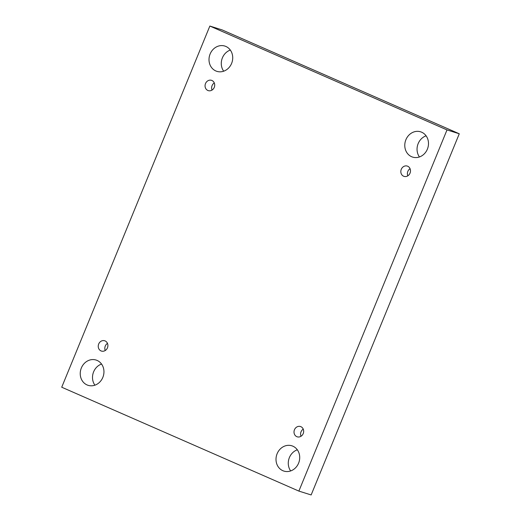 <?xml version="1.0" encoding="UTF-8"?>
<svg xmlns="http://www.w3.org/2000/svg" width="521" height="521" viewBox="0 0 521 521"><rect width="100%" height="100%" fill="white"/><g stroke="black" fill="none" stroke-linecap="round" stroke-linejoin="round"><path stroke-width="0.78" d="M61.725 387.22L209.852 26.05L447.005 129.924L298.878 491.095L61.725 387.22M447.005 129.924L459.275 133.78L222.122 29.905L209.852 26.05M282.838 470.691A13.253 11.716 107.4 0 1 276.892 454.325A13.253 11.716 107.4 0 1 291.832 445.794A13.253 11.716 107.4 0 1 299.034 461.951A13.253 11.716 107.4 0 1 283.893 471.082A13.253 11.716 107.4 0 1 282.838 470.691M411.61 156.71A13.253 11.716 107.4 0 1 405.664 140.344A13.253 11.716 107.4 0 1 420.61 131.813A13.253 11.716 107.4 0 1 427.813 147.964A13.253 11.716 107.4 0 1 412.665 157.101A13.253 11.716 107.4 0 1 411.61 156.71M87.066 384.941A13.253 11.716 107.4 0 1 81.12 368.575A13.253 11.716 107.4 0 1 96.066 360.044A13.253 11.716 107.4 0 1 103.269 376.201A13.253 11.716 107.4 0 1 88.121 385.332A13.253 11.716 107.4 0 1 87.066 384.941M215.844 70.96A13.253 11.716 107.4 0 1 209.891 54.594A13.253 11.716 107.4 0 1 224.838 46.063A13.253 11.716 107.4 0 1 232.04 62.214A13.253 11.716 107.4 0 1 216.892 71.351A13.253 11.716 107.4 0 1 215.844 70.96M207.84 90.465A5.399 4.774 107.4 0 1 205.417 83.803A5.399 4.774 107.4 0 1 211.506 80.325A5.399 4.774 107.4 0 1 214.437 86.909A5.399 4.774 107.4 0 1 208.27 90.628A5.399 4.774 107.4 0 1 207.84 90.465M101.022 350.913A5.399 4.774 107.4 0 1 98.599 344.244A5.399 4.774 107.4 0 1 104.688 340.767A5.399 4.774 107.4 0 1 107.626 347.351A5.399 4.774 107.4 0 1 101.452 351.069A5.399 4.774 107.4 0 1 101.022 350.913M296.794 436.657A5.399 4.774 107.4 0 1 294.372 429.994A5.399 4.774 107.4 0 1 300.461 426.517A5.399 4.774 107.4 0 1 303.391 433.101A5.399 4.774 107.4 0 1 297.224 436.819A5.399 4.774 107.4 0 1 296.794 436.657M403.606 176.215A5.399 4.774 107.4 0 1 401.183 169.553A5.399 4.774 107.4 0 1 407.272 166.075A5.399 4.774 107.4 0 1 410.209 172.659A5.399 4.774 107.4 0 1 404.035 176.378A5.399 4.774 107.4 0 1 403.606 176.215M459.275 133.78L311.148 494.95L298.878 491.095M290.679 470.932A13.253 11.716 107.4 0 1 297.315 449.799M419.451 156.951A13.253 11.716 107.4 0 1 426.093 135.818M94.907 385.182A13.253 11.716 107.4 0 1 101.549 364.049M223.685 71.201A13.253 11.716 107.4 0 1 230.321 50.068M410.06 168.693A5.399 4.774 -72.6 0 0 407.826 175.824M303.248 429.135A5.399 4.774 -72.6 0 0 301.008 436.266M107.476 343.385A5.399 4.774 -72.6 0 0 105.242 350.516M214.294 82.943A5.399 4.774 -72.6 0 0 212.054 90.074"/></g></svg>
